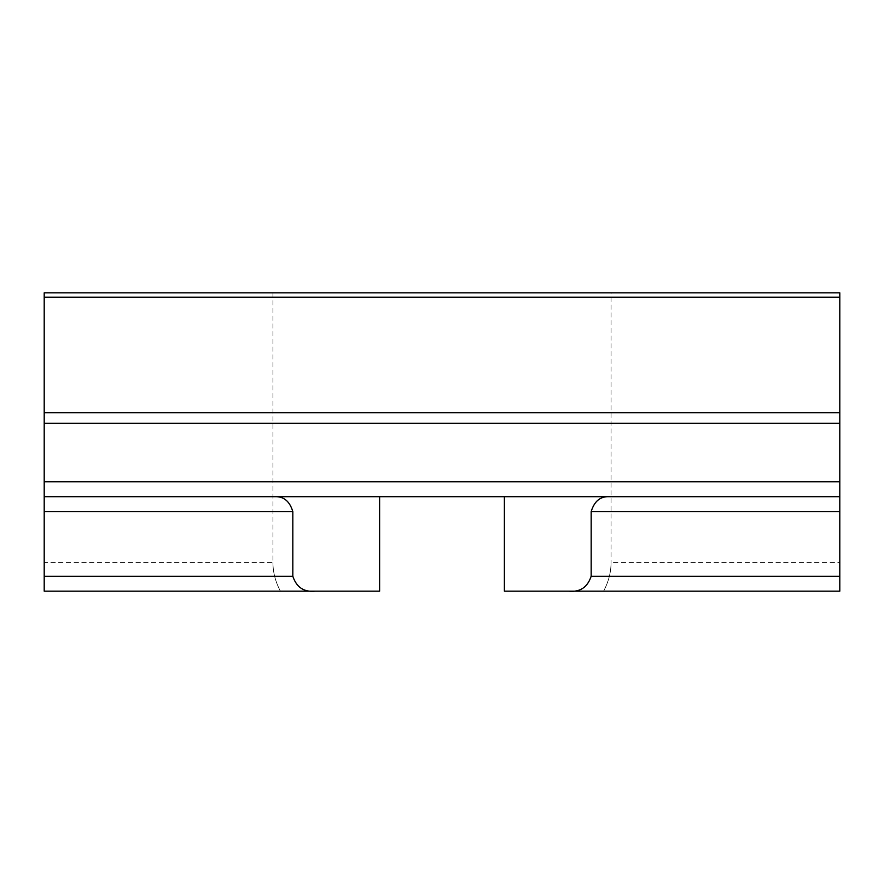 <?xml version="1.0" encoding="UTF-8"?>
<svg xmlns="http://www.w3.org/2000/svg" width="884" height="884" viewBox="0 0 884 884"><rect width="100%" height="100%" fill="white"/><g stroke="black" fill="none" stroke-linecap="round" stroke-linejoin="round"><path stroke-width="0.66" stroke-dasharray="4.42 3.31" d="M611.065 292.825L272.935 292.825L611.065 292.825L611.065 562.467C611.054 572.246 608.557 581.816 603.584 591.175L504.388 591.175L603.584 591.175C608.557 581.816 611.054 572.246 611.065 562.467L839.8 562.467L839.8 591.175L603.584 591.175L839.8 591.175L839.8 496.697L609.231 496.697C600.324 496.267 594.313 501.239 591.175 511.615L591.175 576.257C587.506 587.308 580.07 592.28 568.876 591.175L504.388 591.175M609.231 496.697L379.612 496.697L379.612 591.175L315.124 591.175C303.952 592.291 296.516 587.319 292.825 576.257L292.825 511.615C289.72 501.25 283.698 496.278 274.769 496.697L839.8 496.697L839.8 292.825L44.2 292.825L44.2 297.19L839.8 297.19M292.825 576.257L44.2 576.257L44.2 591.175L280.416 591.175C275.443 581.816 272.946 572.246 272.935 562.467C272.946 572.246 275.443 581.816 280.416 591.175L315.124 591.175M272.935 292.825L272.935 562.467L44.2 562.467L44.2 591.175L44.2 562.467M568.876 591.175L839.8 591.175L839.8 562.467M44.2 576.257L44.2 511.615L292.825 511.615M839.8 481.78L44.2 481.78L44.2 496.697L274.769 496.697L44.2 496.697L44.2 511.615M44.2 481.78L44.2 423.314L839.8 423.314M839.8 412.773L44.2 412.773L44.2 297.19M379.612 496.697L274.769 496.697M44.2 496.697L839.8 496.697M44.2 412.773L44.2 423.314M591.175 511.615L839.8 511.615M839.8 576.257L591.175 576.257"/><path stroke-width="1.33" d="M504.388 591.175L504.388 496.697L504.388 591.175L839.8 591.175L839.8 511.615L591.175 511.615C594.302 501.25 600.313 496.278 609.231 496.697M274.769 496.697C283.709 496.289 289.72 501.261 292.825 511.615L44.2 511.615L44.2 591.175L379.612 591.175L379.612 496.697M292.825 511.615L292.825 576.257C296.494 587.308 303.93 592.28 315.124 591.175M568.876 591.175C580.048 592.28 587.484 587.308 591.175 576.257L591.175 511.615M44.2 511.615L44.2 481.78L839.8 481.78L839.8 511.615M839.8 297.19L44.2 297.19L44.2 292.825L839.8 292.825L839.8 481.78M44.2 297.19L44.2 412.773L839.8 412.773M839.8 423.314L44.2 423.314L44.2 481.78M839.8 496.697L44.2 496.697M44.2 423.314L44.2 412.773M44.2 576.257L292.825 576.257M591.175 576.257L839.8 576.257"/></g></svg>
